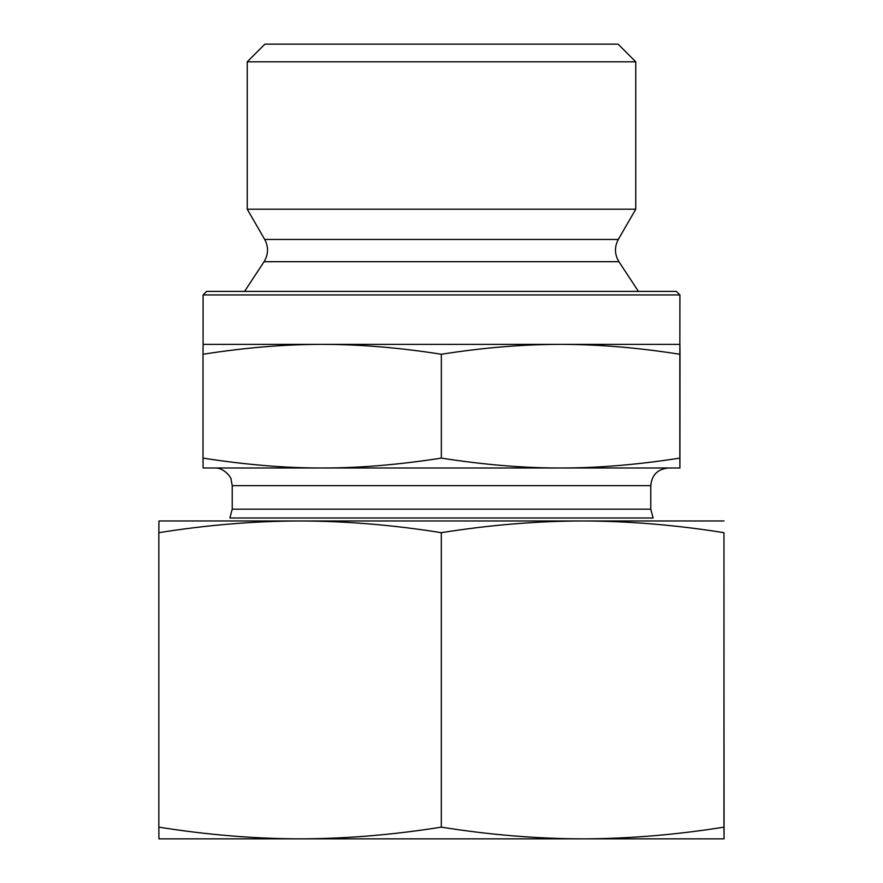 <?xml version="1.0" encoding="UTF-8"?>
<svg xmlns="http://www.w3.org/2000/svg" width="883" height="883" viewBox="0 0 883 883"><rect width="100%" height="100%" fill="white"/><g stroke="black" fill="none" stroke-linecap="round" stroke-linejoin="round"><path stroke-width="1.32" d="M679.921 362.979L679.91 449.491L679.921 362.979M679.899 384.58L679.91 433.288L679.888 384.58M247.24 61.81L635.76 61.81L635.76 209.205L247.24 209.205L247.24 61.81L264.9 44.15L618.1 44.15L635.76 61.81M322.174 344.37C284.812 344.348 245.088 347.637 203.013 354.249L203.09 344.37L560.584 344.37C523.2 344.348 483.442 347.637 441.345 354.249C399.259 347.637 359.536 344.348 322.174 344.37M679.91 294.922L676.378 291.39L206.622 291.39L203.09 294.922L679.91 294.922L679.833 354.249C637.725 347.637 597.979 344.348 560.584 344.37L679.91 344.37L679.987 354.249L679.91 467.99L560.584 467.99C597.416 468.056 637.162 464.767 679.833 458.111L679.91 467.99M679.833 354.249L679.833 458.111M441.345 354.249L441.345 458.111C484.005 464.767 523.751 468.056 560.584 467.99L322.174 467.99C358.984 468.056 398.708 464.767 441.345 458.111M203.09 294.922L203.09 344.37M264.072 261.688C268.465 254.403 268.675 246.997 264.712 239.47L618.288 239.47C614.325 246.997 614.535 254.403 618.928 261.688L264.072 261.688L244.591 291.39M264.712 239.47L247.24 209.205M203.013 354.249L203.013 458.111C245.64 464.767 285.364 468.056 322.174 467.99L203.09 467.99L203.013 458.111M650.771 485.65L650.771 509.171L232.229 509.171L232.229 485.65L650.771 485.65C651.82 474.922 657.703 469.039 668.431 467.99L560.584 467.99M322.174 467.99L214.569 467.99C224.481 467.317 231.887 478.663 231.092 479.403L232.229 485.65M650.771 509.171L653.133 518.001L229.867 518.001L232.229 509.171M603.972 838.85L158.94 838.85L158.841 827.139C206.964 834.832 254.039 838.729 300.077 838.85C346.114 838.729 393.189 834.832 441.312 827.139C489.458 834.832 536.566 838.729 582.637 838.85C628.707 838.729 675.815 834.832 723.961 827.139L724.06 838.85L582.637 838.85M724.06 838.85L723.961 532.681C675.815 524.988 628.707 521.091 582.637 520.97L724.06 520.97M441.312 532.681C393.189 524.988 346.114 521.091 300.077 520.97L582.637 520.97C536.566 521.091 489.458 524.988 441.312 532.681L441.312 827.139M158.841 532.681L158.94 520.97L300.077 520.97C254.039 521.091 206.964 524.988 158.841 532.681L158.841 827.139M723.961 532.681L723.961 827.139M618.928 261.688L638.409 291.39M618.288 239.47L635.76 209.205"/></g></svg>
